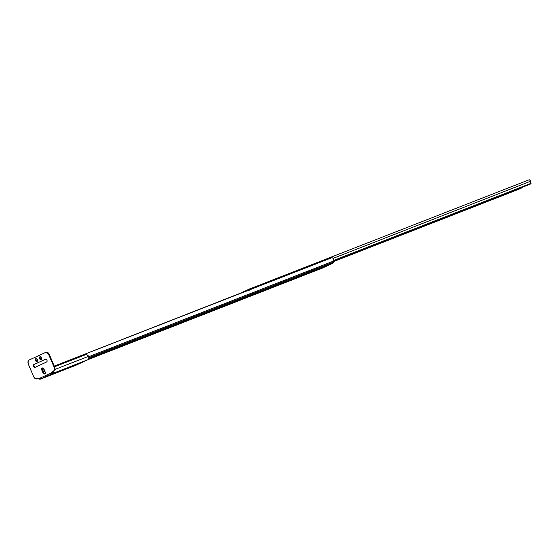 <?xml version="1.0" encoding="UTF-8"?>
<svg xmlns="http://www.w3.org/2000/svg" width="559" height="559" viewBox="0 0 559 559"><rect width="100%" height="100%" fill="white"/><g stroke="black" fill="none" stroke-linecap="round" stroke-linejoin="round"><path stroke-width="0.84" d="M300.281 276.356L297.73 277.397L300.281 276.356M237.743 300.777L235.192 301.818L237.743 300.777M142.894 337.818L140.344 338.866L142.894 337.818M43.295 372.168L45.006 371.504L43.295 372.168M44.874 371.19L43.162 371.861L44.874 371.19M44.594 370.526L42.882 371.19L44.594 370.526M322.277 268.131A2.669 1.859 -111.3 0 0 322.354 268.103A2.669 1.859 -111.3 0 0 322.424 268.075L88.231 359.535L322.424 268.075L332.829 263.268L88.874 358.543L332.829 263.268A2.669 1.859 -111.3 0 0 333.716 261.996L88.979 357.578L333.716 261.996L333.933 260.934L88.797 356.663L333.933 260.934A2.662 1.845 -111.3 0 0 333.492 258.586L331.976 257.664L54.272 366.117L330.788 257.797A2.005 0.978 -168.8 0 1 331.976 257.664L333.22 258.216L333.926 259.76L333.143 263.072L322.075 268.18M316.415 270.039L321.788 267.747M325.345 266.643L327.93 265.427L325.345 266.643M322.438 267.782L325.024 266.566L322.438 267.782M309.358 272.848L307.387 273.658L309.358 272.848M52.134 372.105A2.669 1.859 68.7 0 1 51.959 372.553M53.322 371.504L52.266 371.917L53.322 371.504M52.169 371.952L51.847 372.741M316.268 269.948L321.614 267.754M241.886 292.518L247.854 289.737L248.014 290.121L247.854 289.737L249.014 289.276L241.886 292.518M250.069 289.317A1.202 0.838 68.7 0 0 249.251 289.094A1.202 0.838 68.7 0 0 249.216 289.108L249.314 289.611L249.216 289.108L250.153 289.401M528.982 179.851L529.918 180.145L530.337 181.34L333.29 258.293L530.337 181.34A1.202 0.838 -111.3 0 0 529.932 180.166A1.202 0.838 -111.3 0 0 529.01 179.837A1.202 0.838 -111.3 0 0 528.982 179.851L249.279 289.08M249.097 289.178L249.286 289.625L249.055 289.213M520.576 188.572L333.821 261.493L521.051 188.369L521.778 187.44L520.401 188.669A1.335 0.957 65.2 0 0 520.443 188.656A1.335 0.957 65.2 0 0 520.478 188.635M530.065 184.191L333.954 260.808L529.904 184.281L333.961 260.76L530.554 183.981L531.05 183.31L333.982 260.277L531.05 183.31A1.335 0.957 -114.8 0 1 530.596 183.967A1.335 0.957 -114.8 0 1 530.554 183.981L529.904 184.281M530.868 182.982L530.631 182.541L530.868 182.982M530.337 181.34A1.593 1.104 -111.3 0 0 530.631 182.541L530.337 181.34M248.336 289.995L248.168 289.611L248.336 289.995M75.947 364.685L72.53 366.264M53.909 371.05A2.809 1.95 68.7 0 1 52.944 373.363L87.994 359.675A2.809 1.95 -111.3 0 0 88.895 356.977L88.615 356.3L54.971 369.436L88.615 356.3L87.099 354.881L85.415 354.755L54.558 366.802L85.415 354.755A3.34 2.404 -114.8 0 1 88.615 356.3L88.937 358.27L87.994 359.675L52.944 373.363L40.548 379.086A2.809 1.95 68.7 0 1 40.472 379.121A2.809 1.95 68.7 0 1 38.257 378.282M53.336 371.323A2.005 1.391 68.7 0 1 52.63 372.622L53.315 370.945M38.375 378.191A2.005 1.391 68.7 0 0 38.319 378.212L37.083 378.785A3.34 2.32 68.7 0 1 36.992 378.827A3.34 2.32 68.7 0 1 33.666 376.689L28.32 364.084A3.34 2.32 68.7 0 1 29.124 360.038L45.356 352.54A3.34 2.32 68.7 0 1 45.447 352.505A3.34 2.32 68.7 0 1 48.773 354.644L49.311 354.434L54.656 367.032A3.34 2.32 -111.3 0 1 53.853 371.078L54.964 369.492L54.873 367.654L54.656 367.032L54.118 367.242L54.656 367.032L49.311 354.434L48.773 354.644L54.118 367.242A3.34 2.32 68.7 0 1 53.315 371.288L52.078 371.861A2.005 1.391 68.7 0 0 51.393 372.916L51.707 373.678L52.378 373.629A2.005 1.391 -111.3 0 1 52.266 372.797L52.329 371.847L53.853 371.078L52.616 371.651A2.005 1.391 -111.3 0 0 51.91 372.937L52.63 372.622L52.378 373.629L40.891 378.911L52.378 373.629L40.891 378.911L52.155 373.712L51.414 373.279L51.631 372.259L53.706 371.043L54.426 369.702L54.118 367.242L48.479 354.064L46.753 352.519L45.356 352.54L29.124 360.038L28.013 361.631L28.32 364.084L33.666 376.689L35.692 378.813L38.606 378.136L39.528 378.394L51.393 372.916L39.528 378.394L40.891 378.911L39.528 378.394A2.005 1.391 68.7 0 0 38.375 378.191L38.913 377.982M39.549 378.408A2.005 1.391 68.7 0 1 39.011 378.157M75.444 365.46A2.809 1.95 -111.3 0 0 75.521 365.432A2.809 1.95 -111.3 0 0 75.598 365.397L40.548 379.086L75.598 365.397L87.994 359.675L75.29 365.502M53.909 371.015L53.748 372.476L52.944 373.363L40.548 379.086L39.382 379.107L38.236 378.247M38.837 378.017L39.689 378.436M72.453 366.306L75.87 364.727A0.804 0.573 -114.8 0 1 75.849 364.741L72.432 366.313A0.804 0.573 65.2 0 0 72.481 366.292M41.394 359.416L40.052 358.41L39.514 358.619A1.502 1.041 68.7 0 1 39.92 356.782A1.502 1.041 68.7 0 1 41.415 357.746L41.373 359.297L40.003 359.318L39.368 358.06L39.703 356.915L40.723 356.894L41.415 357.746A1.502 1.041 68.7 0 1 41.01 359.584A1.502 1.041 68.7 0 1 39.514 358.619L40.052 358.41A1.502 1.041 -111.3 0 0 41.261 359.423M37.348 361.289L36.007 360.282L35.469 360.492A1.502 1.041 68.7 0 1 35.874 358.654A1.502 1.041 68.7 0 1 37.369 359.619L37.18 361.324L35.762 360.988L35.301 359.647L35.657 358.78L36.67 358.766L37.369 359.619A1.502 1.041 68.7 0 1 36.964 361.456A1.502 1.041 68.7 0 1 35.469 360.492L36.007 360.282A1.502 1.041 -111.3 0 0 37.208 361.296M35.343 367.207L34.141 366.466L33.868 365.097L34.365 364.384L33.833 364.594L45.426 359.241A1.502 1.041 68.7 0 1 45.468 359.22A1.502 1.041 68.7 0 1 46.963 360.185L47.103 361.289L46.6 362.001L35.007 367.361L34.162 367.263L33.47 366.418L33.33 365.306L33.833 364.594L45.426 359.241L46.271 359.332L46.963 360.185A1.502 1.041 68.7 0 1 46.6 362.001L35.007 367.361A1.502 1.041 68.7 0 1 34.965 367.375A1.502 1.041 68.7 0 1 33.456 366.383A1.502 1.041 68.7 0 1 33.833 364.594L45.642 359.178L34.365 364.384A1.502 1.041 -111.3 0 0 33.945 366.054A1.502 1.041 -111.3 0 0 35.322 367.214M45.027 373.761L43.476 372.601L42.938 372.811L41.82 370.17A1.74 1.209 68.7 0 1 42.281 368.046A1.74 1.209 68.7 0 1 44.014 369.157L45.307 372.448L44.713 373.901L43.288 373.384L41.82 370.17L41.869 368.381L43.211 368.171L45.132 371.798A1.74 1.209 68.7 0 1 44.671 373.922A1.74 1.209 68.7 0 1 42.938 372.811L43.476 372.601L42.246 369.639L42.575 367.983M37.439 378.646A3.34 2.32 -111.3 0 0 37.53 378.618A3.34 2.32 -111.3 0 0 37.621 378.576L37.18 378.709M45.447 352.505L45.985 352.296A3.34 2.32 -111.3 0 1 49.311 354.434L47.767 352.547L45.538 352.47M40.206 356.733A1.502 1.041 -111.3 0 0 40.052 358.41L40.241 356.705M36.16 358.605A1.502 1.041 -111.3 0 0 36.007 360.282L36.195 358.571M42.568 367.983A1.74 1.209 -111.3 0 0 42.358 369.96L41.82 370.17L42.358 369.96L43.476 372.601A1.74 1.209 -111.3 0 0 44.923 373.768M88.224 359.542L322.354 268.103M249.251 289.094L529.01 179.837M520.443 188.656L521.093 188.355M529.946 184.267L530.596 183.967M249.412 290.212L248.993 289.234M40.472 379.121L75.521 365.432M41.548 359.374L41.01 359.584M37.502 361.247L36.964 361.456M46.006 359.011L45.468 359.22M34.965 367.375L35.503 367.165M36.405 358.445L35.874 358.654M40.458 356.572L39.92 356.782M44.671 373.922L45.209 373.712M42.281 368.046L42.819 367.836M36.992 378.827L37.53 378.618"/></g></svg>
